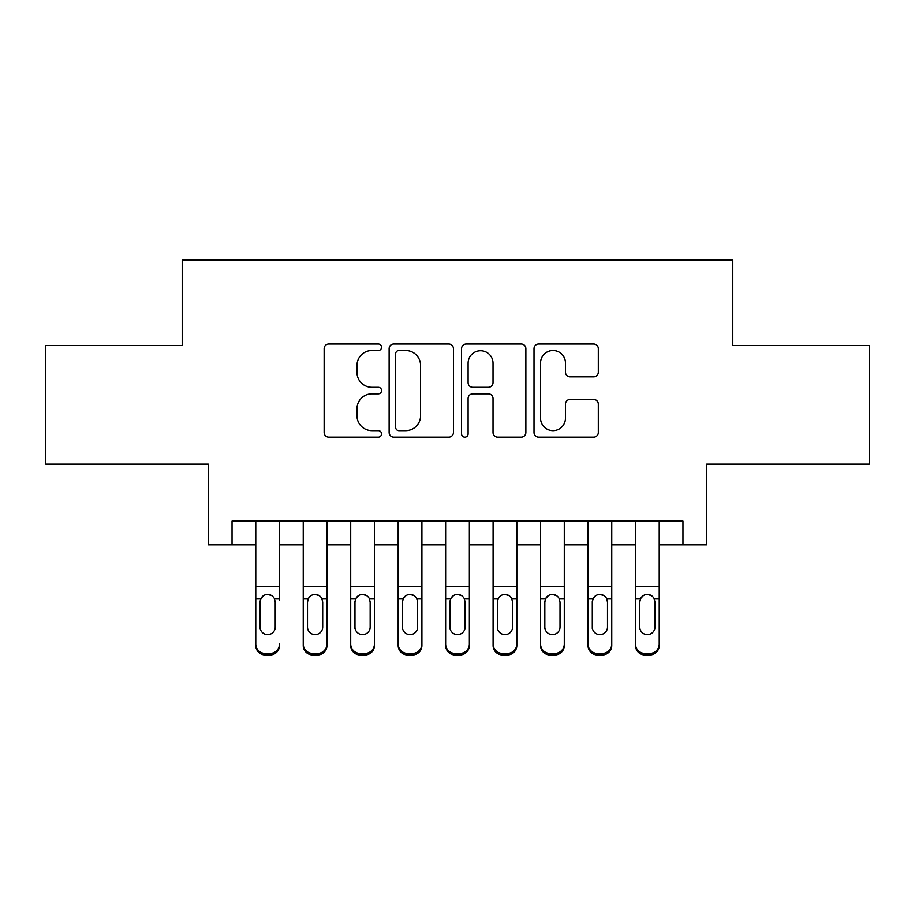 <?xml version="1.0" encoding="UTF-8"?>
<svg xmlns="http://www.w3.org/2000/svg" width="915" height="915" viewBox="0 0 915 915"><rect width="100%" height="100%" fill="white"/><g stroke="black" fill="none" stroke-linecap="round" stroke-linejoin="round"><path stroke-width="1.37" d="M381.555 347.243A3.26 3.26 0 0 0 378.295 343.983L328.794 343.983A4.655 4.655 0 0 0 324.139 348.649L324.139 432.509A4.655 4.655 0 0 0 328.794 437.164L378.295 437.164A3.26 3.26 0 0 0 381.555 433.904A3.26 3.26 0 0 0 378.295 430.645L371.89 430.645A14.903 14.903 0 0 1 356.987 415.73L356.987 408.742A14.903 14.903 0 0 1 371.89 393.839L378.295 393.839A3.26 3.26 0 0 0 381.555 390.579A3.26 3.26 0 0 0 378.295 387.32L371.89 387.32A14.903 14.903 0 0 1 356.987 372.405L356.987 365.417A14.903 14.903 0 0 1 371.89 350.514L378.295 350.514A3.26 3.26 0 0 0 381.555 347.243M593.652 376.831A4.655 4.655 0 0 0 598.318 372.176L598.318 348.649A4.655 4.655 0 0 0 593.652 343.983L538.683 343.983A4.655 4.655 0 0 0 534.017 348.649L534.017 432.509A4.655 4.655 0 0 0 538.683 437.164L593.652 437.164A4.655 4.655 0 0 0 598.318 432.509L598.318 404.087A4.655 4.655 0 0 0 593.652 399.432L570.125 399.432A4.655 4.655 0 0 0 565.47 404.087L565.47 418.178A12.467 12.467 0 0 1 553.003 430.645A12.467 12.467 0 0 1 540.548 418.178L540.548 362.969A12.467 12.467 0 0 1 553.003 350.514A12.467 12.467 0 0 1 565.47 362.969L565.47 372.176A4.655 4.655 0 0 0 570.125 376.831L593.652 376.831M232.044 544.837L232.044 521.104L682.956 521.104L682.956 544.837L706.689 544.837L706.689 464.145L869.25 464.145L869.25 345.481L732.789 345.481L732.789 260.054L182.211 260.054L182.211 345.481L45.75 345.481L45.75 464.145L208.311 464.145L208.311 544.837L255.777 544.837M453.428 348.649A4.655 4.655 0 0 0 448.762 343.983L393.793 343.983A4.655 4.655 0 0 0 389.127 348.649L389.127 432.509A4.655 4.655 0 0 0 393.793 437.164L448.762 437.164A4.655 4.655 0 0 0 453.428 432.509L453.428 348.649M466.238 343.983L521.207 343.983A4.655 4.655 0 0 1 525.873 348.649L525.873 432.509A4.655 4.655 0 0 1 521.207 437.164L497.68 437.164A4.655 4.655 0 0 1 493.025 432.509L493.025 398.494A4.655 4.655 0 0 0 488.37 393.839L472.758 393.839A4.655 4.655 0 0 0 468.103 398.494L468.103 433.904A3.26 3.26 0 0 1 464.843 437.164A3.26 3.26 0 0 1 461.572 433.904L461.572 348.649A4.655 4.655 0 0 1 466.238 343.983M279.51 544.837L303.242 544.837M326.975 544.837L350.708 544.837M374.441 544.837L398.174 544.837M421.906 544.837L445.639 544.837M469.361 544.837L493.094 544.837M516.826 544.837L540.559 544.837M564.292 544.837L588.025 544.837M611.758 544.837L635.49 544.837M659.223 544.837L682.956 544.837M398.917 350.514A3.26 3.26 0 0 0 395.657 353.773L395.657 427.385A3.26 3.26 0 0 0 398.917 430.645L405.665 430.645A14.903 14.903 0 0 0 420.58 415.73L420.58 365.417A14.903 14.903 0 0 0 405.665 350.514L398.917 350.514M493.025 363.209A12.467 12.467 0 0 0 480.558 350.742A12.467 12.467 0 0 0 468.103 363.209L468.103 382.653A4.655 4.655 0 0 0 472.758 387.32L488.37 387.32A4.655 4.655 0 0 0 493.025 382.653L493.025 363.209M255.777 600.08L255.777 644.046A9.493 9.413 -0 0 0 265.27 653.459L270.017 653.459A9.493 9.413 -0 0 0 279.51 644.046L279.51 645.533A9.493 9.413 180 0 1 270.017 654.946L270.017 653.459M279.51 600.08L279.51 521.104M275.243 627.095L275.243 602.093L275.243 627.095A7.595 7.537 180 0 1 267.649 634.633A7.595 7.537 180 0 0 275.243 627.095M260.054 628.582L260.054 627.095A7.595 7.537 180 0 0 267.649 634.633M263.68 595.574L260.889 598.593L260.054 601.51M271.606 595.574L267.649 594.464C270.668 594.578 272.922 595.951 274.397 598.593L275.243 602.093M255.777 521.104L255.777 645.533A9.493 9.413 180 0 0 265.27 654.946L270.017 654.946M255.777 598.593L260.889 598.593L260.054 602.093L260.054 627.095M260.889 598.593C262.353 595.962 264.607 594.578 267.649 594.464M303.242 600.08L303.242 645.533A9.493 9.413 180 0 0 312.736 654.946L317.482 654.946L317.482 653.459A9.493 9.413 0 0 0 326.975 644.046L326.975 645.533A9.493 9.413 180 0 1 317.482 654.946M322.698 627.095L322.698 602.093L322.698 627.095A7.595 7.537 180 0 1 315.103 634.633A7.595 7.537 180 0 0 322.698 627.095M307.509 628.582L307.509 627.095A7.595 7.537 180 0 0 315.103 634.633M311.146 595.574L308.355 598.593L307.509 601.51M319.072 595.574L315.103 594.464C318.134 594.578 320.387 595.951 321.863 598.593L322.698 602.093M350.708 600.08L350.708 645.533A9.493 9.413 180 0 0 360.201 654.946L364.948 654.946L364.948 653.459A9.493 9.413 0 0 0 374.441 644.046L374.441 645.533A9.493 9.413 180 0 1 364.948 654.946M370.163 627.095L370.163 602.093L370.163 627.095A7.595 7.537 180 0 1 362.569 634.633A7.595 7.537 180 0 0 370.163 627.095M354.974 628.582L354.974 627.095A7.595 7.537 180 0 0 362.569 634.633M358.611 595.574L355.821 598.593L354.974 601.51M366.538 595.574L362.569 594.464C365.6 594.578 367.853 595.951 369.328 598.593L370.163 602.093M398.174 600.08L398.174 645.533A9.493 9.413 180 0 0 407.667 654.946L412.413 654.946L412.413 653.459A9.493 9.413 0 0 0 421.906 644.046L421.906 645.533A9.493 9.413 180 0 1 412.413 654.946M417.629 627.095L417.629 602.093L417.629 627.095A7.595 7.537 180 0 1 410.034 634.633A7.595 7.537 180 0 0 417.629 627.095M402.44 628.582L402.44 627.095A7.595 7.537 180 0 0 410.034 634.633M406.077 595.574L403.286 598.593L402.44 601.51M414.003 595.574L410.034 594.464C413.065 594.578 415.319 595.951 416.794 598.593L417.629 602.093M445.639 600.08L445.639 645.533A9.493 9.413 180 0 0 455.132 654.946L459.868 654.946L459.868 653.459A9.493 9.413 0 0 0 469.361 644.046L469.361 645.533A9.493 9.413 180 0 1 459.868 654.946M465.094 627.095L465.094 602.093L465.094 627.095A7.595 7.537 180 0 1 457.5 634.633A7.595 7.537 180 0 0 465.094 627.095M449.906 628.582L449.906 627.095A7.595 7.537 180 0 0 457.5 634.633M453.543 595.574L450.752 598.593L449.906 601.51M461.457 595.574L457.5 594.464C460.531 594.578 462.773 595.951 464.248 598.593L465.094 602.093M326.975 521.104L326.975 645.533M303.242 521.104L303.242 644.046A9.493 9.413 0 0 0 312.736 653.459L317.482 653.459M312.736 653.459L312.736 654.946A9.493 9.413 180 0 1 303.242 645.533L303.242 644.046L303.242 645.533M303.242 598.593L308.355 598.593L307.509 602.093L307.509 627.095M308.355 598.593C309.819 595.962 312.072 594.578 315.103 594.464M374.441 521.104L374.441 645.533M350.708 521.104L350.708 644.046A9.493 9.413 0 0 0 360.201 653.459L364.948 653.459M360.201 653.459L360.201 654.946A9.493 9.413 180 0 1 350.708 645.533L350.708 644.046L350.708 645.533M350.708 598.593L355.821 598.593L354.974 602.093L354.974 627.095M355.821 598.593C357.285 595.962 359.538 594.578 362.569 594.464M421.906 521.104L421.906 645.533M398.174 521.104L398.174 644.046A9.493 9.413 0 0 0 407.667 653.459L412.413 653.459M407.667 653.459L407.667 654.946A9.493 9.413 180 0 1 398.174 645.533L398.174 644.046L398.174 645.533M398.174 598.593L403.286 598.593L402.44 602.093L402.44 627.095M403.286 598.593C404.75 595.962 407.003 594.578 410.034 594.464M469.361 521.104L469.361 645.533M445.639 521.104L445.639 644.046A9.493 9.413 0 0 0 455.132 653.459L459.868 653.459M455.132 653.459L455.132 654.946A9.493 9.413 180 0 1 445.639 645.533L445.639 644.046L445.639 645.533M445.639 598.593L450.752 598.593L449.906 602.093L449.906 627.095M450.752 598.593C452.216 595.962 454.469 594.578 457.5 594.464M493.094 600.08L493.094 645.533A9.493 9.413 180 0 0 502.587 654.946L507.333 654.946L507.333 653.459A9.493 9.413 0 0 0 516.826 644.046L516.826 645.533A9.493 9.413 180 0 1 507.333 654.946M512.56 627.095L512.56 602.093L512.56 627.095A7.595 7.537 180 0 1 504.966 634.633A7.595 7.537 180 0 0 512.56 627.095M497.371 628.582L497.371 627.095A7.595 7.537 180 0 0 504.966 634.633M500.997 595.574L498.206 598.593L497.371 601.51M508.923 595.574L504.966 594.464C507.985 594.578 510.238 595.951 511.714 598.593L512.56 602.093M516.826 521.104L516.826 645.533M493.094 521.104L493.094 644.046A9.493 9.413 0 0 0 502.587 653.459L507.333 653.459M502.587 653.459L502.587 654.946A9.493 9.413 180 0 1 493.094 645.533L493.094 644.046L493.094 645.533M493.094 598.593L498.206 598.593L497.371 602.093L497.371 627.095M498.206 598.593C499.682 595.962 501.935 594.578 504.966 594.464M540.559 600.08L540.559 645.533A9.493 9.413 180 0 0 550.052 654.946L554.799 654.946L554.799 653.459A9.493 9.413 0 0 0 564.292 644.046L564.292 645.533A9.493 9.413 180 0 1 554.799 654.946M560.026 627.095L560.026 602.093L560.026 627.095A7.595 7.537 180 0 1 552.431 634.633A7.595 7.537 180 0 0 560.026 627.095M544.837 628.582L544.837 627.095A7.595 7.537 180 0 0 552.431 634.633M548.462 595.574L545.672 598.593L544.837 601.51M556.389 595.574L552.431 594.464C555.451 594.578 557.704 595.951 559.179 598.593L560.026 602.093M564.292 521.104L564.292 645.533M540.559 521.104L540.559 644.046A9.493 9.413 0 0 0 550.052 653.459L554.799 653.459M550.052 653.459L550.052 654.946A9.493 9.413 180 0 1 540.559 645.533L540.559 644.046L540.559 645.533M540.559 598.593L545.672 598.593L544.837 602.093L544.837 627.095M545.672 598.593C547.147 595.962 549.389 594.578 552.431 594.464M588.025 600.08L588.025 645.533A9.493 9.413 180 0 0 597.518 654.946L602.264 654.946L602.264 653.459A9.493 9.413 0 0 0 611.758 644.046L611.758 645.533A9.493 9.413 180 0 1 602.264 654.946M607.491 627.095L607.491 602.093L607.491 627.095A7.595 7.537 180 0 1 599.897 634.633A7.595 7.537 180 0 0 607.491 627.095M592.302 628.582L592.302 627.095A7.595 7.537 180 0 0 599.897 634.633M595.928 595.574L593.137 598.593L592.302 601.51M603.854 595.574L599.897 594.464C602.916 594.578 605.17 595.951 606.645 598.593L607.491 602.093M611.758 521.104L611.758 645.533M588.025 521.104L588.025 644.046A9.493 9.413 0 0 0 597.518 653.459L602.264 653.459M597.518 653.459L597.518 654.946A9.493 9.413 180 0 1 588.025 645.533L588.025 644.046L588.025 645.533M588.025 598.593L593.137 598.593L592.302 602.093L592.302 627.095M593.137 598.593C594.601 595.962 596.855 594.578 599.897 594.464M635.49 600.08L635.49 645.533A9.493 9.413 180 0 0 644.983 654.946L649.73 654.946L649.73 653.459A9.493 9.413 0 0 0 659.223 644.046L659.223 645.533A9.493 9.413 180 0 1 649.73 654.946M654.946 627.095L654.946 602.093L654.946 627.095A7.595 7.537 180 0 1 647.351 634.633A7.595 7.537 180 0 0 654.946 627.095M639.757 628.582L639.757 627.095A7.595 7.537 180 0 0 647.351 634.633M643.394 595.574L640.603 598.593L639.757 601.51M651.32 595.574L647.351 594.464C650.382 594.578 652.635 595.951 654.111 598.593L654.946 602.093M659.223 521.104L659.223 645.533M635.49 521.104L635.49 644.046A9.493 9.413 0 0 0 644.983 653.459L649.73 653.459M644.983 653.459L644.983 654.946A9.493 9.413 180 0 1 635.49 645.533L635.49 644.046L635.49 645.533M635.49 598.593L640.603 598.593L639.757 602.093L639.757 627.095M640.603 598.593C642.067 595.962 644.32 594.578 647.351 594.464M274.397 598.593L279.51 598.593M255.777 586.321L279.51 586.321M255.777 521.436L279.51 521.436M265.27 653.459L265.27 654.946M321.863 598.593L326.975 598.593M303.242 586.321L326.975 586.321M303.242 521.436L326.975 521.436M369.328 598.593L374.441 598.593M350.708 586.321L374.441 586.321M350.708 521.436L374.441 521.436M416.794 598.593L421.906 598.593M398.174 586.321L421.906 586.321M398.174 521.436L421.906 521.436M464.248 598.593L469.361 598.593M445.639 586.321L469.361 586.321M445.639 521.436L469.361 521.436M511.714 598.593L516.826 598.593M493.094 586.321L516.826 586.321M493.094 521.436L516.826 521.436M559.179 598.593L564.292 598.593M540.559 586.321L564.292 586.321M540.559 521.436L564.292 521.436M606.645 598.593L611.758 598.593M588.025 586.321L611.758 586.321M588.025 521.436L611.758 521.436M654.111 598.593L659.223 598.593M635.49 586.321L659.223 586.321M635.49 521.436L659.223 521.436"/></g></svg>
